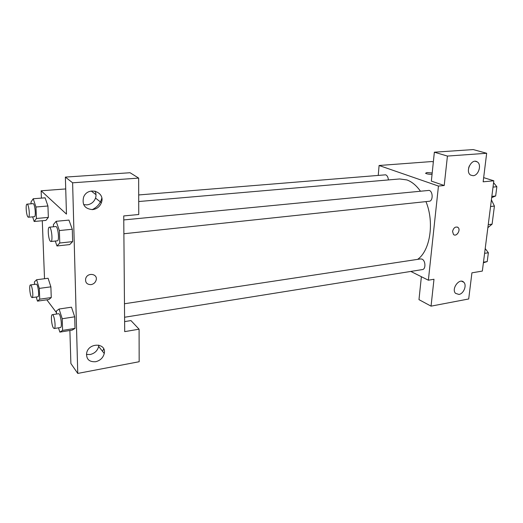 <?xml version="1.0" encoding="UTF-8"?>
<svg xmlns="http://www.w3.org/2000/svg" width="523" height="523" viewBox="0 0 523 523"><rect width="100%" height="100%" fill="white"/><g stroke="black" fill="none" stroke-linecap="round" stroke-linejoin="round"><path stroke-width="0.78" d="M491.43 199.884L494.418 206.075L492.097 224.151L487.861 227.668M488.247 224.655L492.097 224.151M490.548 206.526L494.418 206.075M483.657 177.637L493.823 180.801L482.343 271.071L471.923 272.836L468.7 298.973L431.05 306.145L433.985 279.262L428.37 280.21L410.81 271.43M378.26 175.244L379.09 165.497L431.985 161.535L433.345 161.96M426.931 172.538L432.194 172.989L426.931 172.544L425.552 173.283L426.931 172.538M432.057 174.303C429.069 174.355 426.899 174.015 425.552 173.276M493.823 180.801L483.147 181.814L486.665 153.272L473.243 149.578L434.358 152.2L431.344 181.102L444.217 185.508L438.451 186.057L428.37 280.21M379.09 165.497L438.451 186.057M468.595 168.105L469.327 165.902M473.125 175.702C478.702 175.558 481.971 164.274 477.12 161.823C471.478 158.057 464.816 171.779 470.667 175.107L473.125 175.702M434.358 152.2L447.433 156.07L444.217 185.508M486.665 153.272L447.433 156.07M431.05 306.145L418.982 299.646L421.375 276.719M458.959 294.442C463.646 293.834 467.078 285.251 463.816 282.27C459.606 277.399 451.016 288.879 455.54 293.357L458.959 294.442M452.552 231.408C453.631 227.655 455.455 226.335 458.024 227.433C461.162 229.878 456.35 237.324 453.474 234.474L452.552 231.408M454.108 234.879C457.22 236.389 460.815 229.558 458.024 227.433L457.403 227.054M123.886 233.748L429.187 201.27C433.129 201.159 433.136 191.51 429.18 190.392L123.768 219.928M124.585 317.252L422.414 269.574C425.957 269.299 425.65 260.565 422.041 259.14L420.655 258.911L124.474 303.752M388.38 179.932C388.164 177.271 387.268 175.565 385.693 174.813L138.706 194.948M420.315 191.013C416.295 185.404 411.823 181.71 406.894 179.932L399.644 178.958L138.726 201.532M417.635 259.369C430.181 250.687 434.574 222.321 425.957 201.617M124.703 331.628L123.735 215.94L138.758 214.508L138.654 178.095L72.612 182.808L77.757 373.422L139.17 361.726L139.079 329.196L124.703 331.628M91.211 191.013L96.003 194.687M91.009 284.63C86.91 284.584 85.138 282.564 85.694 278.576C87.439 272.025 98.134 273.751 96.121 280.191C95.31 282.649 93.61 284.126 91.009 284.63C93.604 284.126 95.31 282.649 96.121 280.191C98.134 273.751 87.433 272.025 85.694 278.576C85.138 282.564 86.91 284.584 91.009 284.63M92.61 209.605C84.837 208.939 81.843 204.761 83.621 197.073C87.962 185.933 105.666 191.738 101.397 202.682C99.821 206.696 96.886 209.004 92.61 209.605M95.631 361.726C89.113 362.079 86.125 359.144 86.668 352.927C88.858 342.179 106.784 342.918 104.247 353.483C103.103 357.83 100.233 360.576 95.631 361.726M83.647 204.604L86.883 204.885C91.094 204.303 93.977 202.048 95.526 198.106C96.31 195.648 96.14 193.301 95.023 191.072M101.782 198.158L101.488 199.27C99.906 204.022 96.801 207.481 92.159 209.638M86.445 354.437L90.172 354.522C94.696 353.411 97.52 350.717 98.644 346.442L98.788 345.102M103.704 348.834L102.528 351.325M124.624 321.606L130.946 320.573L139.079 329.196M77.757 373.422L70.886 363.511L69.886 330.484M138.654 178.095L130.07 172.734L65.375 177.101L66.467 214.103L41.127 190.784L65.721 188.94M65.375 177.101L72.612 182.808M68.951 220.098L72.285 229.257L72.625 241.619L69.677 244.601M31.079 203.8L31.001 202.002L33.224 198.76L45.109 197.818L47.933 205.997L48.351 217.385L45.952 220.405M34.505 284.407L34.4 281.923L36.597 279.746L48.103 278.262L50.875 286.839L51.261 297.561L48.901 299.535M56.497 314.042L56.392 311.022L59.079 309.028L71.474 307.184L74.697 316.807L75.018 328.385L72.135 330.137M44.52 278.726L42.285 220.732M41.409 198.112L41.127 190.784M56.445 312.623L46.815 299.816M66.166 203.852L66.153 203.414M36.597 279.746L39.29 288.395L39.728 299.182L37.486 301.137L36.224 297.018M32.066 297.6L37.852 296.796C39.656 296.874 37.976 283.616 36.257 284.172L30.465 284.937C29 284.819 29.896 295.227 31.517 297.227L32.066 297.6C33.818 297.685 32.138 284.381 30.465 284.937M39.29 288.395L50.875 286.839L51.261 297.561L48.901 299.522L37.486 301.137M39.728 299.182L51.261 297.561M33.224 198.76L35.969 207.01L36.44 218.477L34.172 221.491L32.655 216.855M28.419 217.235L34.394 216.699C36.303 216.868 34.871 203.153 33.027 203.643L27.039 204.133C25.405 203.944 26.268 215.45 27.994 217.019L28.419 217.235C30.282 217.411 28.837 203.65 27.039 204.133M35.969 207.01L47.933 205.997L48.351 217.385L45.952 220.392L34.172 221.491M36.44 218.477L48.351 217.385M59.079 309.028L62.224 318.742L62.603 330.399L59.851 332.118L58.491 327.829M54.189 328.516L60.426 327.516C62.564 327.535 60.583 313.055 58.543 313.735L52.3 314.676C50.6 314.604 51.561 325.659 53.464 328.026L54.189 328.516C56.275 328.542 54.287 314.009 52.3 314.676M62.224 318.742L74.697 316.807L75.018 328.385L72.128 330.124L59.851 332.118M62.603 330.399L75.018 328.385M53.483 226.786L53.405 224.55L56.144 221.307L59.367 230.551L59.766 243.012L56.968 245.973L55.288 241.051M50.908 241.515L57.367 240.828C59.655 240.959 57.994 225.969 55.778 226.557L49.312 227.191C47.39 227.028 48.299 239.344 50.345 241.221L50.908 241.515C53.143 241.652 51.47 226.603 49.312 227.191M56.144 221.307L68.971 220.098M59.367 230.551L72.285 229.257L72.625 241.619L69.677 244.581L56.968 245.973M59.766 243.012L72.625 241.619M485.207 248.562L488.364 252.759L487.227 261.578L483.396 262.788M484.599 253.341L488.364 252.759M483.474 262.186L487.227 261.578M493.581 182.69L496.85 186.718L495.66 195.981L491.679 197.629M493.019 187.103L496.85 186.718M491.836 196.393L495.66 195.981M477.12 161.823L475.322 161.3M463.816 282.27L461.613 281.217M101.397 202.682L95.526 198.106M104.247 353.483L98.644 346.442"/></g></svg>
